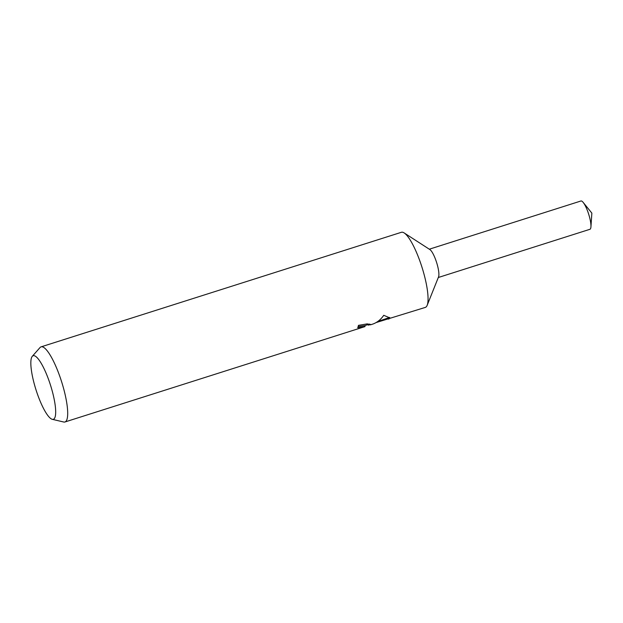 <?xml version="1.0" encoding="UTF-8"?>
<svg xmlns="http://www.w3.org/2000/svg" width="623" height="623" viewBox="0 0 623 623"><rect width="100%" height="100%" fill="white"/><g stroke="black" fill="none" stroke-linecap="round" stroke-linejoin="round"><path stroke-width="0.93" d="M32.271 356.34A33.346 7.616 72.4 0 1 32.801 355.897A33.346 7.616 72.4 0 1 49.996 383.604A33.346 7.616 72.4 0 1 53.718 419.139A33.346 7.616 72.4 0 1 52.293 419.318A33.346 7.616 72.4 0 1 36.002 389.827A33.346 7.616 72.4 0 1 32.271 356.34L40.02 347.564A39.42 9.002 72.4 0 1 40.651 347.034A39.42 9.002 72.4 0 1 41.071 346.855L401.422 232.286A39.42 9.002 72.4 0 1 404.148 232.924A39.42 9.002 72.4 0 1 421.942 267.119A39.42 9.002 72.4 0 1 427.168 305.317A39.42 9.002 72.4 0 1 425.727 307.225A39.42 9.002 72.4 0 1 425.307 307.412L376.074 322.582M41.071 346.855A39.42 9.002 72.4 0 1 61.288 380.739A39.42 9.002 72.4 0 1 65.376 421.794A39.42 9.002 72.4 0 1 64.956 421.981L364.844 326.639L357.719 327.721A39.42 9.002 -107.6 0 0 358.435 325.362L367.142 323.89L370.911 324.536L368.271 325.136L368.084 324.575M370.56 324.817L373.465 323.843C377.522 322.2 380.957 319.358 383.752 315.308M64.956 421.981A39.42 9.002 72.4 0 1 63.686 422.005L52.293 419.318M383.745 315.308L389.959 317.948L388.993 318.96M358.163 326.545L364.743 325.58L365.055 326.514M377.764 321.499L389.609 317.45M388.028 318.236L388.324 319.132M404.148 232.924L429.901 249.582A14.851 3.388 72.4 0 1 436.598 262.462A14.851 3.388 72.4 0 1 438.569 276.846L427.168 305.317M429.309 249.2L580.924 200.995A14.851 3.388 72.4 0 1 583.167 202.397A14.851 3.388 72.4 0 1 590.939 226.858A14.851 3.388 72.4 0 1 590.082 229.225A14.851 3.388 72.4 0 1 589.926 229.295L438.312 277.5M369.665 324.069L364.759 325.627M590.939 226.858L591.85 213.105L583.167 202.397"/></g></svg>

